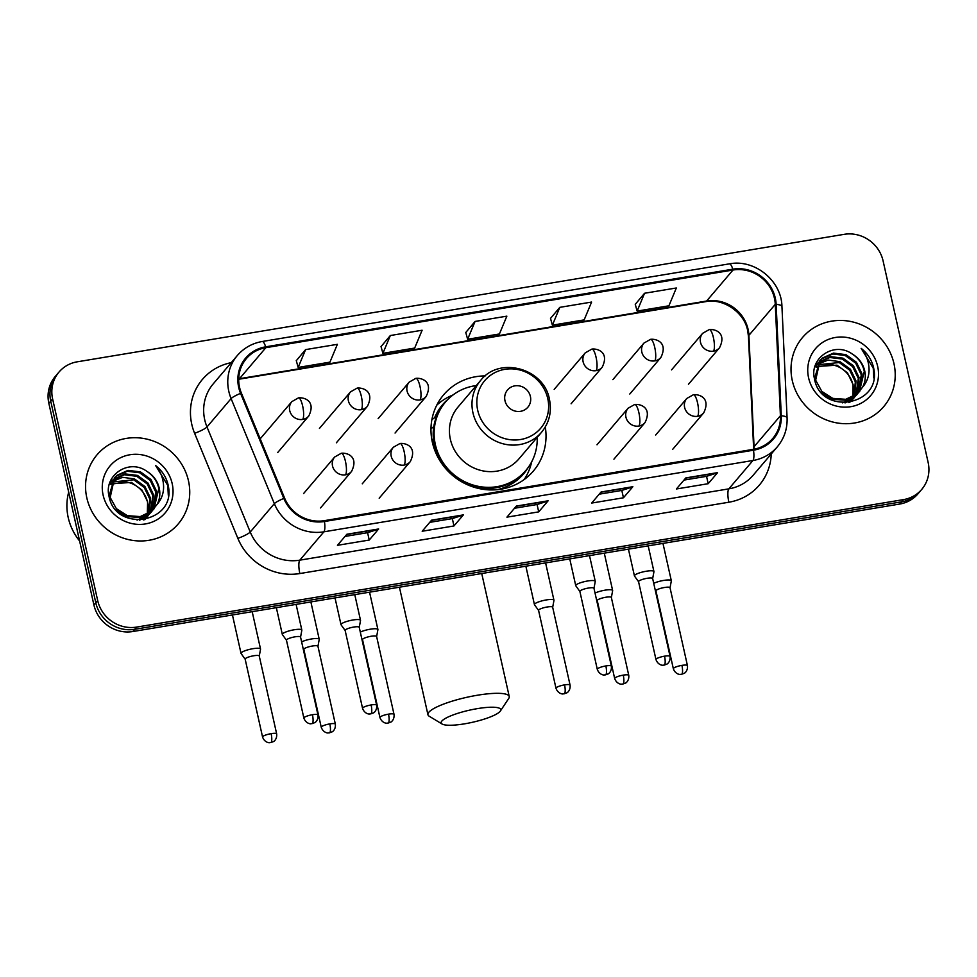<?xml version="1.0" encoding="UTF-8"?>
<svg xmlns="http://www.w3.org/2000/svg" width="977" height="977" viewBox="0 0 977 977"><rect width="100%" height="100%" fill="white"/><g stroke="black" fill="none" stroke-linecap="round" stroke-linejoin="round"><path stroke-width="1.47" d="M485.239 375.913A58.864 55.628 40.4 0 0 443.656 394.793A58.864 55.628 40.4 0 0 432.359 442.263A58.864 55.628 40.4 0 0 475.481 487.657A58.864 55.628 40.4 0 0 533.344 471.061A58.864 55.628 40.4 0 0 545.288 426.973M59.011 372.054L55.237 376.487A33.328 31.484 40.4 0 0 48.85 403.354L93.914 604.971A33.328 31.484 40.4 0 0 132.811 631.533L899.719 504.047A33.328 31.484 40.4 0 0 917.989 493.8L919.87 491.578A33.328 31.484 40.4 0 1 901.6 501.836A33.328 31.484 40.4 0 0 919.87 491.578L921.763 489.367A33.328 31.484 40.4 0 0 928.15 462.5L883.086 260.883A33.328 31.484 40.4 0 0 844.189 234.333L77.281 361.808A33.328 31.484 40.4 0 0 59.011 372.054A33.328 31.484 40.4 0 0 52.611 398.921L97.688 600.55A33.328 31.484 40.4 0 0 136.572 627.1L903.493 499.613A33.328 31.484 40.4 0 0 921.763 489.367M97.688 600.55L95.795 602.76A33.328 31.484 40.4 0 0 134.692 629.31L901.6 501.836L134.692 629.31A33.328 31.484 40.4 0 1 95.795 602.76L50.731 401.144L95.795 602.76L93.914 604.971M57.13 374.276A33.328 31.484 40.4 0 0 50.731 401.144A33.328 31.484 40.4 0 1 57.13 374.276M86.806 497.794A53.32 50.377 40.4 0 0 125.862 538.913A53.32 50.377 40.4 0 0 178.266 523.88A53.32 50.377 40.4 0 0 188.488 480.892A53.32 50.377 40.4 0 0 149.432 439.784A53.32 50.377 40.4 0 0 97.028 454.818A53.32 50.377 40.4 0 0 86.806 497.794A53.32 50.377 40.4 0 0 125.862 538.913A53.32 50.377 40.4 0 0 178.266 523.88A53.32 50.377 40.4 0 0 188.488 480.892A53.32 50.377 40.4 0 0 149.432 439.784A53.32 50.377 40.4 0 0 97.028 454.818A53.32 50.377 40.4 0 0 86.806 497.794M792.274 380.529A53.32 50.377 40.4 0 0 831.329 421.637A53.32 50.377 40.4 0 0 883.733 406.615A53.32 50.377 40.4 0 0 893.967 363.627A53.32 50.377 40.4 0 0 854.912 322.52A53.32 50.377 40.4 0 0 802.496 337.541A53.32 50.377 40.4 0 0 792.274 380.529A53.32 50.377 40.4 0 0 831.329 421.637A53.32 50.377 40.4 0 0 883.733 406.615A53.32 50.377 40.4 0 0 893.967 363.627A53.32 50.377 40.4 0 0 854.912 322.52A53.32 50.377 40.4 0 0 802.496 337.541A53.32 50.377 40.4 0 0 792.274 380.529M239.548 387.271A35.538 33.584 -139.6 0 1 246.363 358.62A35.538 33.584 -139.6 0 1 265.854 347.678L732.982 270.031A35.538 33.584 -139.6 0 1 775.274 304.335L780.415 415.738A35.538 33.584 -139.6 0 1 772.795 438.417A35.538 33.584 -139.6 0 1 753.304 449.347L324.279 520.668A35.538 33.584 -139.6 0 1 284.625 498.16L241.38 393.084A35.538 33.584 -139.6 0 1 239.548 387.271M238.693 387.417A36.43 34.427 40.4 0 0 240.574 393.365L283.818 498.441A36.43 34.427 40.4 0 0 324.462 521.51L753.499 450.202A36.43 34.427 40.4 0 0 781.282 415.75L776.141 304.348A36.43 34.427 40.4 0 0 732.799 269.176L265.659 346.835A36.43 34.427 40.4 0 0 238.693 387.417M644.564 293.259L637.126 311.089L668.903 305.801L676.34 287.983L644.564 293.259L635.258 304.323M559.821 307.352L552.384 325.17L584.161 319.894L591.598 302.064L559.821 307.352L550.515 318.404M305.593 349.607L298.156 367.437L329.933 362.149L337.37 344.331L305.593 349.607L296.3 360.672M390.336 335.526L382.899 353.344L414.675 348.068L422.113 330.238L390.336 335.526L381.042 346.579M475.078 321.433L467.641 339.263L499.418 333.975L506.855 316.157L475.078 321.433L465.773 332.498M717.606 472.624L708.191 483.7L676.414 488.976L685.83 477.912L717.606 472.624A8.891 2.272 -99.4 0 1 717.252 472.88L685.634 478.132M463.391 514.879L453.963 525.956L422.186 531.244L431.602 520.167L463.391 514.879A8.891 2.272 -99.4 0 1 463.025 515.135L431.419 520.399M378.649 528.972L369.233 540.049L337.444 545.325L346.872 534.248L378.649 528.972A8.891 2.272 -99.4 0 1 378.282 529.229L346.676 534.48M632.864 486.705L623.448 497.781L591.671 503.07L601.087 491.993L632.864 486.705A8.891 2.272 -99.4 0 1 632.51 486.961L600.892 492.225M548.121 500.798L538.706 511.875L506.929 517.151L516.345 506.074L548.121 500.798A8.891 2.272 -99.4 0 1 547.767 501.054L516.149 506.306M538.706 511.875L537.069 504.511M514.488 508.26L537.118 504.498L547.767 501.054M623.448 497.781L621.812 490.43M599.231 494.179L621.861 490.417L632.51 486.961M369.233 540.049L367.584 532.685M345.015 536.434L367.645 532.673L378.282 529.229M453.963 525.956L452.327 518.592L463.025 515.135M708.191 483.7L706.542 476.336M683.973 480.086L706.603 476.324L717.252 472.88M467.641 339.263L465.748 332.4M382.899 353.344L381.018 346.493M298.156 367.437L296.275 360.574M552.384 325.17L550.491 318.319M637.126 311.089L635.233 304.226M452.375 518.592L429.746 522.353M68.695 492.115A55.542 52.477 40.4 0 0 68.207 517.529A55.542 52.477 40.4 0 0 79.613 540.977M111.976 481.576L122.699 477.326L134.484 478.925L144.962 486.546L150.592 498.294L149.066 513.096M144.816 519.679L145.353 519.043L144.791 519.679M111.708 482.101L133.739 479.805L144.217 487.425L149.847 499.174L148.553 513.413M113.185 479.56L125.032 473.894L137.476 475.408L147.954 483.029L153.584 494.777L150.995 511.704M144.022 519.813L148.345 515.526L143.411 519.911M112.856 480.049L124.287 474.773L136.731 476.287L147.197 483.908L152.839 495.657L150.531 512.07M157.077 504.474A25.097 23.717 40.4 0 0 159.227 488.134A25.097 23.717 40.4 0 0 146.929 471.39C129.025 458.128 103.818 475.262 108.948 495.803C114.871 532.88 175.31 523.525 168.484 486.827L168.129 485.019C166.285 477.167 162.133 470.694 155.661 465.602C160.729 471.696 163.379 478.706 163.599 486.607C163.66 493.361 161.486 499.308 157.077 504.474L151.74 511.093L140.236 516.589L127.303 515.648L116.336 508.626L110.193 497.464L114.578 477.729L117.02 475.286L128.024 470.377L140.468 471.891L150.934 479.512L156.576 491.26L152.742 510.177M152.412 510.641L148.748 514.598L137.061 520.13M114.211 478.168L116.275 476.165L127.279 471.256L139.711 472.77L150.189 480.391L155.831 492.139L152.327 510.568M151.997 511.056L150.959 512.437M151.337 512.009L148.003 515.477L139.577 520.204M146.929 471.39C153.304 475.64 157.273 481.38 158.824 488.622L153.939 508.919M154.317 508.492L150.995 511.972L139.491 517.468L126.558 516.528L116.226 510.165M110.987 483.749L131.492 482.443L141.97 490.063L147.612 501.812L147.295 514.122M147.942 509.664A25.097 23.717 40.4 0 0 147.466 501.983A25.097 23.717 40.4 0 0 125.471 481.869L110.767 484.323M109.326 484.482L112.758 479.976M109.485 483.908L111.586 481.246M111.219 481.685L112.428 480.44M108.997 496.023L114.578 477.729M103.11 495.083A36.21 34.219 40.4 0 0 145.378 523.941A36.21 34.219 40.4 0 0 172.184 483.603A36.21 34.219 40.4 0 0 129.917 454.757A36.21 34.219 40.4 0 0 103.11 495.083M155.661 465.602L167.788 485.435L168.3 495.217M464.478 723.847A30.543 6.241 167.4 0 0 500.395 710.987A30.543 6.241 167.4 0 0 477.435 708.618A30.543 6.241 167.4 0 0 442.08 724.018A30.543 6.241 167.4 0 0 464.478 723.847M442.08 724.018L429.221 716.239A41.657 8.5 -12.6 0 1 427.938 714.712A41.657 8.5 -12.6 0 1 477.411 695.233A41.657 8.5 -12.6 0 1 509.237 696.54A41.657 8.5 -12.6 0 1 508.724 698.47L500.395 710.987M530.401 396.479A13.324 12.591 40.4 0 0 514.842 385.854A13.324 12.591 40.4 0 0 504.987 400.704A13.324 12.591 40.4 0 0 520.533 411.329A13.324 12.591 40.4 0 0 530.401 396.479M480.599 380.48L458.03 407.03A39.984 37.785 40.4 0 0 450.36 439.271A39.984 37.785 40.4 0 0 479.658 470.096A39.984 37.785 40.4 0 0 518.97 458.824L541.527 432.286C549.294 422.711 551.932 411.744 549.453 399.385C544.128 368.329 499.381 355.946 480.599 380.48A39.984 37.785 40.4 0 0 472.929 412.721A39.984 37.785 40.4 0 0 502.227 443.558A39.984 37.785 40.4 0 0 541.527 432.286M476.275 385.573A52.758 49.851 40.4 0 0 445.475 402.072A52.758 49.851 40.4 0 0 435.363 444.62A52.758 49.851 40.4 0 0 474.004 485.3A52.758 49.851 40.4 0 0 525.87 470.425A52.758 49.851 40.4 0 0 537.203 437.378M445.475 402.072L444.535 403.183A52.758 49.851 40.4 0 0 434.423 445.72A52.758 49.851 40.4 0 0 447.576 470.67M433.336 438.575A41.657 39.361 40.4 0 0 432.408 442.496M457.822 479.389A52.758 49.851 40.4 0 0 524.93 471.537L525.87 470.425M531.744 461.718L531.28 463.538A57.753 54.578 -139.6 0 1 524.197 479.536M430.979 428.708L433.788 426.68M431.883 419.707L434.68 417.655A53.259 50.328 40.4 0 1 448.04 399.288M436.756 405.186A57.753 54.578 -139.6 0 1 451.411 395.636L453.133 394.879M259.259 656.056L260.541 649.204A10.002 2.039 167.4 0 0 260.529 649.021A10.002 2.039 167.4 0 0 252.896 648.704A10.002 2.039 167.4 0 0 241.246 652.783A10.002 2.039 167.4 0 0 241.026 653.381A10.002 2.039 167.4 0 0 241.099 653.54L245.166 659.206M259.247 656.117A7.218 1.478 167.4 0 0 259.247 655.994A7.218 1.478 167.4 0 0 253.727 655.762A7.218 1.478 167.4 0 0 245.312 658.706A7.218 1.478 167.4 0 0 245.154 659.145A7.218 1.478 167.4 0 0 245.215 659.255M317.94 646.298L319.223 639.447A10.002 2.039 167.4 0 0 319.223 639.263A10.002 2.039 167.4 0 0 311.578 638.958A10.002 2.039 167.4 0 0 301.624 641.877M317.928 646.371A7.218 1.478 167.4 0 0 317.928 646.237A7.218 1.478 167.4 0 0 312.42 646.017A7.218 1.478 167.4 0 0 303.994 648.96A7.218 1.478 167.4 0 0 303.835 649.387A7.218 1.478 167.4 0 0 303.896 649.51M376.633 636.54L377.904 629.689A10.002 2.039 167.4 0 0 377.904 629.506A10.002 2.039 167.4 0 0 370.259 629.2A10.002 2.039 167.4 0 0 360.305 632.119M376.621 636.613A7.218 1.478 167.4 0 0 376.609 636.479A7.218 1.478 167.4 0 0 371.101 636.259A7.218 1.478 167.4 0 0 362.687 639.202A7.218 1.478 167.4 0 0 362.528 639.63A7.218 1.478 167.4 0 0 362.577 639.752M552.677 607.279L553.959 600.428A10.002 2.039 167.4 0 0 553.947 600.244A10.002 2.039 167.4 0 0 546.314 599.939A10.002 2.039 167.4 0 0 534.663 604.006A10.002 2.039 167.4 0 0 534.443 604.604A10.002 2.039 167.4 0 0 534.517 604.775L538.583 610.43M552.664 607.352A7.218 1.478 167.4 0 0 552.664 607.218A7.218 1.478 167.4 0 0 547.144 606.998A7.218 1.478 167.4 0 0 538.73 609.941A7.218 1.478 167.4 0 0 538.571 610.369A7.218 1.478 167.4 0 0 538.632 610.491M611.358 597.521L612.64 590.67A10.002 2.039 167.4 0 0 612.64 590.487A10.002 2.039 167.4 0 0 604.995 590.181A10.002 2.039 167.4 0 0 595.042 593.1M611.346 597.594A7.218 1.478 167.4 0 0 611.346 597.46A7.218 1.478 167.4 0 0 605.838 597.24A7.218 1.478 167.4 0 0 597.411 600.183A7.218 1.478 167.4 0 0 597.252 600.611A7.218 1.478 167.4 0 0 597.313 600.733M670.051 587.775L671.321 580.912A10.002 2.039 167.4 0 0 671.321 580.741A10.002 2.039 167.4 0 0 663.676 580.423A10.002 2.039 167.4 0 0 653.723 583.342M670.027 587.836A7.218 1.478 167.4 0 0 670.027 587.702A7.218 1.478 167.4 0 0 664.519 587.482A7.218 1.478 167.4 0 0 656.104 590.426A7.218 1.478 167.4 0 0 655.933 590.853A7.218 1.478 167.4 0 0 655.994 590.975M300.562 637.114L301.832 630.25A10.002 2.039 167.4 0 0 301.832 630.08A10.002 2.039 167.4 0 0 292.929 629.994A10.002 2.039 167.4 0 0 282.548 633.841A10.002 2.039 167.4 0 0 282.329 634.439A10.002 2.039 167.4 0 0 282.402 634.598L286.469 640.265M300.55 637.175A7.218 1.478 167.4 0 0 300.55 637.053A7.218 1.478 167.4 0 0 295.03 636.821A7.218 1.478 167.4 0 0 286.615 639.764A7.218 1.478 167.4 0 0 286.456 640.191A7.218 1.478 167.4 0 0 286.505 640.314M359.243 627.356L360.525 620.505A10.002 2.039 167.4 0 0 360.513 620.322A10.002 2.039 167.4 0 0 351.61 620.236A10.002 2.039 167.4 0 0 341.229 624.083A10.002 2.039 167.4 0 0 341.01 624.682A10.002 2.039 167.4 0 0 341.083 624.84L345.15 630.507M359.231 627.429A7.218 1.478 167.4 0 0 359.231 627.295A7.218 1.478 167.4 0 0 353.711 627.063A7.218 1.478 167.4 0 0 345.296 630.006A7.218 1.478 167.4 0 0 345.137 630.446A7.218 1.478 167.4 0 0 345.199 630.556M593.979 588.337L595.249 581.486A10.002 2.039 167.4 0 0 595.249 581.303A10.002 2.039 167.4 0 0 586.347 581.217A10.002 2.039 167.4 0 0 575.966 585.064A10.002 2.039 167.4 0 0 575.746 585.663A10.002 2.039 167.4 0 0 575.819 585.821L579.886 591.488A7.218 1.478 167.4 0 1 579.874 591.427A7.218 1.478 167.4 0 1 580.033 590.987A7.218 1.478 167.4 0 1 588.447 588.044A7.218 1.478 167.4 0 1 593.967 588.276A7.218 1.478 167.4 0 1 593.967 588.398M652.66 578.579L653.943 571.728A10.002 2.039 167.4 0 0 653.931 571.545A10.002 2.039 167.4 0 0 645.028 571.46A10.002 2.039 167.4 0 0 634.647 575.306A10.002 2.039 167.4 0 0 634.427 575.905A10.002 2.039 167.4 0 0 634.5 576.076L638.567 581.73M652.648 578.653A7.218 1.478 167.4 0 0 652.648 578.518A7.218 1.478 167.4 0 0 647.128 578.299A7.218 1.478 167.4 0 0 638.714 581.242A7.218 1.478 167.4 0 0 638.555 581.669A7.218 1.478 167.4 0 0 638.616 581.791M817.456 364.299L828.166 360.061L839.951 361.661L850.43 369.269L856.072 381.018L854.533 395.819M817.187 364.824L839.206 362.54L849.685 370.149L855.327 381.897L854.02 396.149M818.653 362.296L830.511 356.629L842.943 358.144L853.422 365.752L859.064 377.513L856.463 394.439M849.489 402.548L853.813 398.25L848.891 402.634M818.335 362.785L829.766 357.509L842.198 359.023L852.677 366.631L858.319 378.392L855.999 394.806M862.557 387.21A25.097 23.717 40.4 0 0 864.706 370.869A25.097 23.717 40.4 0 0 852.396 354.126C834.492 340.863 809.286 357.985 814.427 378.539C820.338 415.604 880.778 406.261 873.951 369.562L873.609 367.755C871.753 359.902 867.6 353.43 861.14 348.337C866.196 354.431 868.846 361.429 869.066 369.343C869.127 376.084 866.953 382.044 862.557 387.21L857.22 393.816L845.716 399.312L832.783 398.384L821.804 391.362L815.661 380.187L820.045 360.464L822.5 358.022L833.503 353.112L845.935 354.627L856.414 362.235L862.056 373.996L858.209 392.901M857.879 393.377L854.228 397.334L842.54 402.866M819.679 360.904L821.742 358.901L832.746 353.992L845.19 355.506L855.669 363.114L861.299 374.875L857.794 393.304M857.464 393.78L856.426 395.172M856.805 394.732L853.483 398.213L845.044 402.939M852.396 354.126C858.783 358.376 862.74 364.116 864.291 371.358L859.418 391.655M859.797 391.215L856.463 394.696L844.971 400.191L832.025 399.263L821.694 392.888M816.454 366.485L836.971 365.178L847.438 372.787L853.08 384.535L852.774 396.857M853.409 392.4A25.097 23.717 40.4 0 0 852.933 384.718A25.097 23.717 40.4 0 0 830.938 364.604L816.247 367.059M814.794 367.218L818.237 362.699M814.952 366.631L817.065 363.969M816.687 364.421L817.908 363.175M814.464 378.746L820.045 360.464M808.59 377.818A36.21 34.219 40.4 0 0 850.857 406.676A36.21 34.219 40.4 0 0 877.651 366.338A36.21 34.219 40.4 0 0 835.384 337.48A36.21 34.219 40.4 0 0 808.59 377.818M861.14 348.337L873.255 368.17L873.78 377.952M132.811 631.533L136.572 627.1M48.85 403.354L52.611 398.921M899.719 504.047L903.493 499.613M775.274 304.335L748.907 335.343A35.538 33.584 40.4 0 0 748.101 329.371A35.538 33.584 40.4 0 0 706.615 301.038L239.487 378.697A35.538 33.584 40.4 0 0 238.718 378.832M754.073 449.212A35.538 33.584 40.4 0 0 754.049 446.758L748.907 335.343A19.992 4.909 177.4 0 0 748.455 336.467L747.661 330.556C744.279 312.225 723.127 297.985 705.626 301.661A19.992 5.117 -99.4 0 0 706.615 301.038L732.982 270.031M265.854 347.678L239.487 378.697A19.992 5.117 -99.4 0 1 238.706 379.259L705.626 301.661M771.244 453.963A55.542 52.477 -139.6 0 1 728.854 502.227L299.829 573.548A11.113 2.846 -99.4 0 1 299.805 560.163L323.912 531.818A44.429 41.987 -139.6 0 1 274.342 503.668L231.097 398.604A44.429 41.987 -139.6 0 1 228.813 391.337A44.429 41.987 -139.6 0 1 237.326 355.518L213.218 383.876A44.429 41.987 40.4 0 0 204.706 419.695A44.429 41.987 40.4 0 0 206.99 426.961L250.234 532.025A44.429 41.987 40.4 0 0 299.805 560.163L728.842 488.854A44.429 41.987 40.4 0 0 753.206 475.188L777.313 446.831A44.429 41.987 -139.6 0 1 752.949 460.497L323.912 531.818A11.113 2.846 -99.4 0 0 324.462 521.51M240.574 393.365A11.113 1.734 -22.4 0 0 231.097 398.604L206.99 426.961A11.113 1.734 157.6 0 1 194.618 433.3A55.542 52.477 -139.6 0 1 231.268 362.65M753.499 450.202A11.113 2.846 80.6 0 1 752.949 460.497L728.842 488.854A11.113 2.846 -99.4 0 0 728.854 502.227M781.282 415.75A11.113 2.723 -2.6 0 1 787.083 417.863L781.942 306.46C781.563 280.68 754.623 258.832 729.379 263.851L262.239 341.498A11.113 2.846 80.6 0 1 265.659 346.835M299.829 573.548A55.542 52.477 -139.6 0 1 237.863 538.376A11.113 1.734 157.6 0 0 250.234 532.025L274.342 503.668A11.113 1.734 -22.4 0 1 283.818 498.441M776.141 304.348A11.113 2.723 -2.6 0 1 781.942 306.46M732.799 269.176A11.113 2.846 -99.4 0 0 729.379 263.851M237.863 538.376L194.618 433.3M780.415 415.738L754.049 446.758A19.992 4.909 177.4 0 0 753.597 447.869L748.455 336.467M547.767 398.604A36.735 34.708 40.4 0 0 504.889 369.33A36.735 34.708 40.4 0 0 477.704 410.255A36.735 34.708 40.4 0 0 520.57 439.516A36.735 34.708 40.4 0 0 547.767 398.604M497.171 489.685A53.259 50.328 40.4 0 0 528.203 467.446M260.761 438.172L291.842 401.62A11.113 10.491 40.4 0 0 289.705 410.572A11.113 10.491 40.4 0 0 302.675 419.426A11.113 2.846 -99.4 0 0 302.662 406.041A11.113 2.846 80.6 0 0 298.486 397.859C303.676 397.15 316.34 400.607 308.769 416.007A11.113 10.491 40.4 0 1 302.675 419.426M271.142 733.654A7.218 1.478 167.4 0 0 262.569 737.024C264.694 742.996 270.018 742.911 269.42 742.667L270.8 742.581A7.218 1.844 80.6 0 0 271.154 742.349A7.218 1.844 -99.4 0 0 271.142 733.654A7.218 1.478 167.4 0 1 276.662 733.886L259.247 655.994M319.442 428.414L350.523 391.862A11.113 10.491 40.4 0 0 348.398 400.814A11.113 10.491 40.4 0 0 361.356 409.668A11.113 2.846 -99.4 0 0 361.343 396.283A11.113 2.846 80.6 0 0 357.167 388.101C362.357 387.405 375.021 390.861 367.45 406.249A11.113 10.491 40.4 0 1 361.356 409.668M329.823 723.896A7.218 1.478 167.4 0 0 321.25 727.279C323.375 733.238 328.699 733.153 328.101 732.921L329.481 732.823A7.218 1.844 80.6 0 0 329.835 732.603A7.218 1.844 -99.4 0 0 329.823 723.896A7.218 1.478 167.4 0 1 335.343 724.128L317.928 646.237M378.136 418.657L409.204 382.105A11.113 10.491 40.4 0 0 407.079 391.069A11.113 10.491 40.4 0 0 420.037 399.911A11.113 2.846 -99.4 0 0 420.025 386.538A11.113 2.846 80.6 0 0 415.848 378.343C421.038 377.647 433.703 381.103 426.131 396.503A11.113 10.491 40.4 0 1 420.037 399.911M388.504 714.15A7.218 1.478 167.4 0 0 379.931 717.521C382.056 723.493 387.38 723.395 386.782 723.163L388.162 723.065A7.218 1.844 80.6 0 0 388.516 722.846A7.218 1.844 -99.4 0 0 388.504 714.15A7.218 1.478 167.4 0 1 394.024 714.37L376.609 636.479M554.179 389.396L585.26 352.844A11.113 10.491 40.4 0 0 583.122 361.795A11.113 10.491 40.4 0 0 596.092 370.649A11.113 2.846 -99.4 0 0 596.068 357.264A11.113 2.846 80.6 0 0 591.903 349.082C597.094 348.374 609.758 351.842 602.186 367.23A11.113 10.491 40.4 0 1 596.092 370.649M564.559 684.877A7.218 1.478 167.4 0 0 555.986 688.26C558.111 694.22 563.436 694.134 562.837 693.902L564.217 693.804A7.218 1.844 80.6 0 0 564.572 693.585A7.218 1.844 -99.4 0 0 564.559 684.877A7.218 1.478 167.4 0 1 570.079 685.109L552.664 607.218M612.86 379.638L643.941 343.086A11.113 10.491 40.4 0 0 641.816 352.05A11.113 10.491 40.4 0 0 654.773 360.892A11.113 2.846 -99.4 0 0 654.761 347.519A11.113 2.846 80.6 0 0 650.584 339.324C655.775 338.628 668.439 342.084 660.867 357.484A11.113 10.491 40.4 0 1 654.773 360.892M623.241 675.131A7.218 1.478 167.4 0 0 614.667 678.502C616.792 684.474 622.117 684.376 621.519 684.144L622.899 684.047A7.218 1.844 80.6 0 0 623.253 683.827A7.218 1.844 -99.4 0 0 623.241 675.131A7.218 1.478 167.4 0 1 628.761 675.351L611.346 597.46M671.553 369.88L702.622 333.34A11.113 10.491 40.4 0 0 700.497 342.292A11.113 10.491 40.4 0 0 713.454 351.146A11.113 2.846 -99.4 0 0 713.442 337.761A11.113 2.846 80.6 0 0 709.265 329.567C714.456 328.87 727.12 332.327 719.548 347.727A11.113 10.491 40.4 0 1 713.454 351.146M681.922 665.374A7.218 1.478 167.4 0 0 673.348 668.744C675.473 674.716 680.798 674.618 680.2 674.386L681.58 674.289A7.218 1.844 80.6 0 0 681.934 674.069A7.218 1.844 -99.4 0 0 681.922 665.374A7.218 1.478 167.4 0 1 687.442 665.593L670.027 587.702M312.445 714.712A7.218 1.478 167.4 0 0 303.871 718.083C305.996 724.055 311.321 723.957 310.71 723.725L312.103 723.627A7.218 1.844 80.6 0 0 312.457 723.407A7.218 1.844 -99.4 0 0 312.445 714.712A7.218 1.478 167.4 0 1 317.965 714.932L300.55 637.053M303.578 493.568L334.659 457.016A11.113 10.491 40.4 0 0 332.522 465.968A11.113 10.491 40.4 0 0 345.492 474.822A11.113 2.846 -99.4 0 0 345.467 461.437A11.113 2.846 80.6 0 0 341.291 453.255C346.493 452.546 359.157 456.003 351.573 471.402A11.113 10.491 40.4 0 1 345.492 474.822M371.126 704.954A7.218 1.478 167.4 0 0 362.552 708.337C364.677 714.297 370.002 714.211 369.404 713.979L370.784 713.882A7.218 1.844 80.6 0 0 371.138 713.65A7.218 1.844 -99.4 0 0 371.126 704.954A7.218 1.478 167.4 0 1 376.646 705.186L359.231 627.295M362.259 483.81L393.34 447.258A11.113 10.491 40.4 0 0 391.203 456.21A11.113 10.491 40.4 0 0 404.173 465.064A11.113 2.846 -99.4 0 0 404.16 451.692A11.113 2.846 80.6 0 0 399.984 443.497C405.174 442.801 417.838 446.257 410.267 461.645A11.113 10.491 40.4 0 1 404.173 465.064M605.862 665.935A7.218 1.478 167.4 0 0 597.289 669.318C599.402 675.278 604.739 675.192 604.128 674.96L605.508 674.863A7.218 1.844 80.6 0 0 605.874 674.631A7.218 1.844 -99.4 0 0 605.862 665.935A7.218 1.478 167.4 0 1 611.37 666.167L593.967 588.276M596.996 444.791L628.077 408.239A11.113 10.491 40.4 0 0 625.939 417.191A11.113 10.491 40.4 0 0 638.909 426.045A11.113 2.846 -99.4 0 0 638.885 412.66A11.113 2.846 80.6 0 0 634.708 404.478C639.911 403.782 652.575 407.238 644.991 422.626A11.113 10.491 40.4 0 1 638.909 426.045M664.543 656.178A7.218 1.478 167.4 0 0 655.97 659.56C658.095 665.52 663.42 665.435 662.821 665.203L664.201 665.105A7.218 1.844 80.6 0 0 664.555 664.885A7.218 1.844 -99.4 0 0 664.543 656.178A7.218 1.478 167.4 0 1 670.063 656.41L652.648 578.518M655.677 435.034L686.758 398.482A11.113 10.491 40.4 0 0 684.621 407.446A11.113 10.491 40.4 0 0 697.59 416.287A11.113 2.846 -99.4 0 0 697.566 402.915A11.113 2.846 80.6 0 0 693.401 394.72C698.592 394.024 711.256 397.48 703.684 412.88A11.113 10.491 40.4 0 1 697.59 416.287M777.313 446.831C784.201 438.502 787.462 428.854 787.083 417.863M262.239 341.498C252.213 343.269 243.908 347.946 237.326 355.518M753.633 449.298L753.597 447.869M481.734 573.523L509.237 696.54M399.434 587.214L427.938 714.712M291.842 401.62L298.486 397.859M252.188 611.687L260.529 649.021M277.688 452.559L308.769 416.007M232.441 614.973L241.026 653.381M262.569 737.024L245.154 659.145M276.662 733.886C277.273 739.674 273.169 741.946 273.438 741.58L270.8 742.581M350.523 391.862L357.167 388.101M310.869 601.93L319.223 639.263M336.369 442.801L367.45 406.249M303.847 649.449L303.078 648.374M321.25 727.279L303.835 649.387M335.343 724.128C335.954 729.929 331.85 732.188 332.119 731.822L329.481 732.823M409.204 382.105L415.848 378.343M369.55 592.172L377.904 629.506M395.05 433.043L426.131 396.503M362.54 639.691L361.759 638.616M379.931 717.521L362.528 639.63M394.024 714.37C394.647 720.171 390.531 722.43 390.8 722.076L388.162 723.065M585.26 352.844L591.903 349.082M545.606 562.911L553.947 600.244M571.105 403.782L602.186 367.23M525.858 566.196L534.443 604.604M555.986 688.26L538.571 610.369M570.079 685.109C570.69 690.91 566.587 693.169 566.855 692.803L564.217 693.804M643.941 343.086L650.584 339.324M604.287 553.153L612.64 590.487M629.786 394.024L660.867 357.484M597.265 600.672L596.495 599.597M614.667 678.502L597.252 600.611M628.761 675.351C629.371 681.152 625.268 683.412 625.536 683.057L622.899 684.047M702.622 333.34L709.265 329.567M662.968 543.407L671.321 580.741M688.467 384.279L719.548 347.727M655.958 590.926L655.176 589.852M673.348 668.744L655.933 590.853M687.442 665.593C688.064 671.394 683.949 673.666 684.218 673.3L681.58 674.289M334.659 457.016L341.291 453.255M296.092 604.384L301.832 630.08M276.344 607.67L282.329 634.439M303.871 718.083L286.456 640.191M317.965 714.932C318.575 720.733 314.472 723.004 314.741 722.638L312.103 723.627M320.505 507.955L351.573 471.402M393.34 447.258L399.984 443.497M354.773 594.627L360.513 620.322M335.026 597.912L341.01 624.682M362.552 708.337L345.137 630.446M376.646 705.186C377.256 710.975 373.153 713.247 373.422 712.88L370.784 713.882M379.186 498.197L410.267 461.645M628.077 408.239L634.708 404.478M589.51 555.608L595.249 581.303M569.762 558.893L575.746 585.663M597.289 669.318L579.874 591.427M611.37 666.167C611.993 671.956 607.877 674.228 608.158 673.861L605.508 674.863M613.922 459.178L644.991 422.626M686.758 398.482L693.401 394.72M648.191 545.862L653.931 571.545M628.443 549.147L634.427 575.905M655.97 659.56L638.555 581.669M670.063 656.41C670.674 662.211 666.57 664.47 666.839 664.104L664.201 665.105M672.603 449.432L703.684 412.88"/></g></svg>

